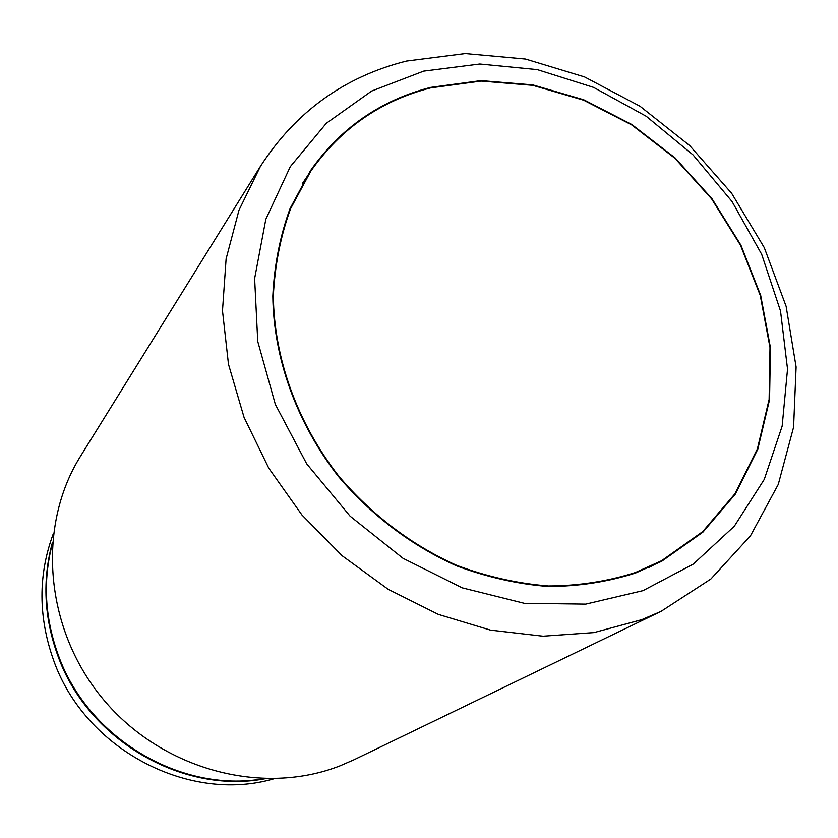 <?xml version="1.0" encoding="UTF-8"?>
<svg xmlns="http://www.w3.org/2000/svg" width="838" height="838" viewBox="0 0 838 838"><rect width="100%" height="100%" fill="white"/><g stroke="black" fill="none" stroke-linecap="round" stroke-linejoin="round"><path stroke-width="1.26" d="M53.286 533.754C38.056 574.847 38.202 617.124 53.705 660.564C84.848 749.151 188.77 803.726 273.827 778.806M52.344 542.794C42.246 580.074 44.079 617.721 57.853 655.735C87.592 739.451 181.794 794.518 264.735 778.795M430.732 87.864C380.745 100.759 340.783 128.497 310.835 171.088L290.587 208.683C280.583 236.148 274.833 265.237 273.335 295.95C273.995 358.077 297.144 422.677 338.604 475.911C371.265 514.584 411.908 545.318 456.668 565.336C487.025 576.67 517.601 583.552 548.387 585.971C578.807 585.825 607.791 581.342 635.372 572.532L661.528 560.769L702.673 531.648L735.02 493.697L757.384 448.906L769.116 399.443L769.996 347.55L760.255 295.437L740.478 245.209L711.609 198.868L674.831 158.214L631.611 124.862L583.625 100.193L532.769 85.329L481.075 81.077L430.732 87.864M641.709 619.691L593.943 632.596L542.982 636.199L490.492 630.124L438.295 614.38L388.266 589.355L342.25 555.824L301.931 514.961L268.809 468.243L244.057 417.376L228.481 364.247L222.489 310.772L226.113 258.827L238.998 210.139L260.482 166.249C295.824 111.705 344.47 76.646 406.43 61.069L465.3 53.569L525.531 59.048L584.557 76.939L640.002 106.237L689.674 145.571L731.658 193.327L764.256 247.598L786.096 306.247L796.1 366.96L793.576 427.233L778.261 484.437L750.419 535.901L710.865 579.016L661.056 611.363L641.709 619.691M260.482 166.249L80.699 455.935C36.443 526.421 44.456 629.118 103.221 699.28C161.755 769.64 262.022 796.446 339.987 765.848L354.097 759.72L661.056 611.363M643.018 590.643L585.72 604.125L524.347 603.318L462.251 587.857L403.005 558.307L350.106 516.177L306.708 463.854L275.356 404.44L257.748 341.443L254.626 278.53L265.824 219.231L290.294 166.647L326.307 123.301L371.611 91.07L423.661 71.136L479.786 64.013L537.273 69.617L593.555 87.372L646.213 116.262L693.036 154.904L732.087 201.591L761.7 254.364L780.513 311.003L787.531 369.118L782.147 426.144L764.266 479.399L734.308 526.233L693.33 564.079L643.018 590.643M52.228 544.187C42.759 580.902 44.791 617.899 58.325 655.19C87.854 738.236 180.778 793.303 263.342 778.764M635.571 573.014L661.674 561.292L702.925 532.13L735.355 494.106L757.782 449.231L769.556 399.674L770.447 347.676L760.695 295.447L740.897 245.125L711.975 198.679L675.124 157.942L631.821 124.516L583.751 99.785L532.79 84.889L480.991 80.616L430.543 87.414C380.421 100.33 340.343 128.162 310.332 170.889L290.063 208.557C280.049 236.075 274.298 265.217 272.811 295.992C273.502 358.245 296.715 422.949 338.259 476.267C370.983 515.014 411.709 545.8 456.553 565.839C486.972 577.183 517.601 584.076 548.44 586.506C578.911 586.349 607.959 581.844 635.571 573.014M310.835 171.088L302.518 183.333M661.528 560.769L648.486 567.755"/></g></svg>
